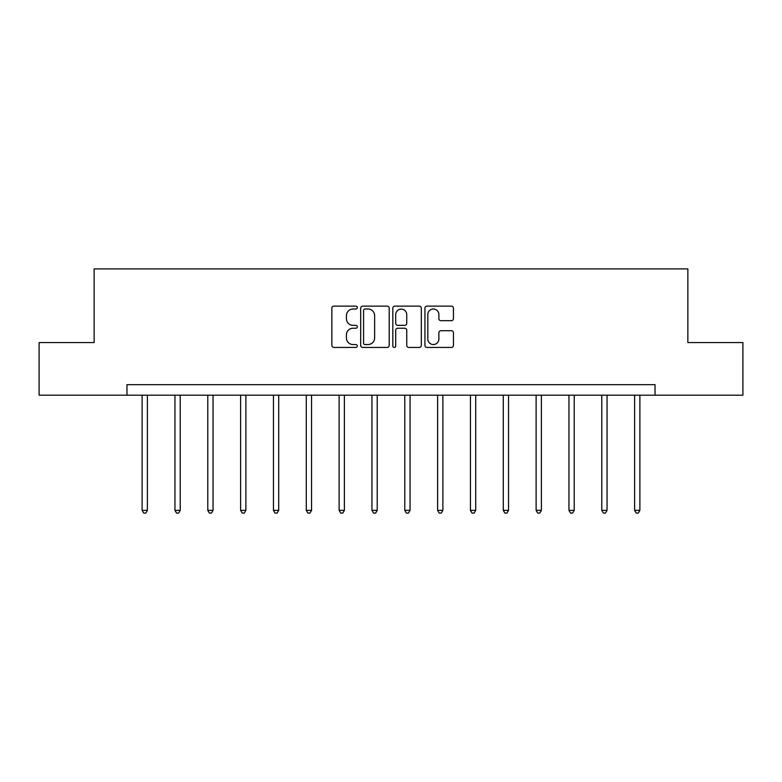 <?xml version="1.0" encoding="UTF-8"?>
<svg xmlns="http://www.w3.org/2000/svg" width="782" height="782" viewBox="0 0 782 782"><rect width="100%" height="100%" fill="white"/><g stroke="black" fill="none" stroke-linecap="round" stroke-linejoin="round"><path stroke-width="1.17" d="M357.325 307.57A1.447 1.447 0 0 0 355.878 306.124L333.934 306.124A2.063 2.063 0 0 0 331.861 308.196L331.861 345.38A2.063 2.063 0 0 0 333.934 347.443L355.878 347.443A1.447 1.447 0 0 0 357.325 345.996A1.447 1.447 0 0 0 355.878 344.549L353.044 344.549A6.608 6.608 0 0 1 346.426 337.941L346.426 334.843A6.608 6.608 0 0 1 353.044 328.235L355.878 328.235A1.447 1.447 0 0 0 357.325 326.788A1.447 1.447 0 0 0 355.878 325.341L353.044 325.341A6.608 6.608 0 0 1 346.426 318.733L346.426 315.635A6.608 6.608 0 0 1 353.044 309.017L355.878 309.017A1.447 1.447 0 0 0 357.325 307.57M451.37 320.688A2.063 2.063 0 0 0 453.443 318.626L453.443 308.196A2.063 2.063 0 0 0 451.37 306.124L427.001 306.124A2.063 2.063 0 0 0 424.929 308.196L424.929 345.38A2.063 2.063 0 0 0 427.001 347.443L451.37 347.443A2.063 2.063 0 0 0 453.443 345.38L453.443 332.78A2.063 2.063 0 0 0 451.37 330.708L440.94 330.708A2.063 2.063 0 0 0 438.878 332.78L438.878 339.026A5.523 5.523 0 0 1 433.355 344.549A5.523 5.523 0 0 1 427.822 339.026L427.822 314.55A5.523 5.523 0 0 1 433.355 309.017A5.523 5.523 0 0 1 438.878 314.55L438.878 318.626A2.063 2.063 0 0 0 440.94 320.688L451.37 320.688M126.967 395.184L39.1 395.184L39.1 342.575L94.133 342.575L94.133 268.91L687.867 268.91L687.867 342.575L742.9 342.575L742.9 395.184L655.033 395.184L655.033 384.666L126.967 384.666L126.967 395.184L655.033 395.184M389.192 308.196A2.063 2.063 0 0 0 387.129 306.124L362.75 306.124A2.063 2.063 0 0 0 360.688 308.196L360.688 345.38A2.063 2.063 0 0 0 362.75 347.443L387.129 347.443A2.063 2.063 0 0 0 389.192 345.38L389.192 308.196M394.871 306.124L419.25 306.124A2.063 2.063 0 0 1 421.312 308.196L421.312 345.38A2.063 2.063 0 0 1 419.25 347.443L408.82 347.443A2.063 2.063 0 0 1 406.748 345.38L406.748 330.297A2.063 2.063 0 0 0 404.685 328.235L397.764 328.235A2.063 2.063 0 0 0 395.702 330.297L395.702 345.996A1.447 1.447 0 0 1 394.255 347.443A1.447 1.447 0 0 1 392.808 345.996L392.808 308.196A2.063 2.063 0 0 1 394.871 306.124M365.018 309.017A1.447 1.447 0 0 0 363.571 310.464L363.571 343.103A1.447 1.447 0 0 0 365.018 344.549L368.019 344.549A6.608 6.608 0 0 0 374.627 337.941L374.627 315.635A6.608 6.608 0 0 0 368.019 309.017L365.018 309.017M406.748 314.647A5.523 5.523 0 0 0 401.225 309.125A5.523 5.523 0 0 0 395.702 314.647L395.702 323.279A2.063 2.063 0 0 0 397.764 325.341L404.685 325.341A2.063 2.063 0 0 0 406.748 323.279L406.748 314.647M142.119 395.184L142.119 510.353L147.387 510.353L147.387 395.184M147.387 510.353L145.804 513.09L143.702 513.09L142.119 510.353M174.953 395.184L174.953 510.353L180.222 510.353L180.222 395.184M180.222 510.353L178.638 513.09L176.536 513.09L174.953 510.353M207.787 395.184L207.787 510.353L213.046 510.353L213.046 395.184M213.046 510.353L211.472 513.09L209.371 513.09L207.787 510.353M240.621 395.184L240.621 510.353L245.88 510.353L245.88 395.184M245.88 510.353L244.307 513.09L242.205 513.09L240.621 510.353M273.456 395.184L273.456 510.353L278.715 510.353L278.715 395.184M278.715 510.353L277.141 513.09L275.029 513.09L273.456 510.353M306.29 395.184L306.29 510.353L311.549 510.353L311.549 395.184M311.549 510.353L309.975 513.09L307.864 513.09L306.29 510.353M339.124 395.184L339.124 510.353L344.383 510.353L344.383 395.184M344.383 510.353L342.799 513.09L340.698 513.09L339.124 510.353M371.949 395.184L371.949 510.353L377.217 510.353L377.217 395.184M377.217 510.353L375.634 513.09L373.532 513.09L371.949 510.353M404.783 395.184L404.783 510.353L410.051 510.353L410.051 395.184M410.051 510.353L408.468 513.09L406.366 513.09L404.783 510.353M437.617 395.184L437.617 510.353L442.876 510.353L442.876 395.184M442.876 510.353L441.302 513.09L439.201 513.09L437.617 510.353M470.451 395.184L470.451 510.353L475.71 510.353L475.71 395.184M475.71 510.353L474.136 513.09L472.025 513.09L470.451 510.353M503.285 395.184L503.285 510.353L508.544 510.353L508.544 395.184M508.544 510.353L506.971 513.09L504.859 513.09L503.285 510.353M536.12 395.184L536.12 510.353L541.379 510.353L541.379 395.184M541.379 510.353L539.795 513.09L537.693 513.09L536.12 510.353M568.954 395.184L568.954 510.353L574.213 510.353L574.213 395.184M574.213 510.353L572.629 513.09L570.528 513.09L568.954 510.353M601.778 395.184L601.778 510.353L607.047 510.353L607.047 395.184M607.047 510.353L605.463 513.09L603.362 513.09L601.778 510.353M634.613 395.184L634.613 510.353L639.881 510.353L639.881 395.184M639.881 510.353L638.298 513.09L636.196 513.09L634.613 510.353"/></g></svg>
